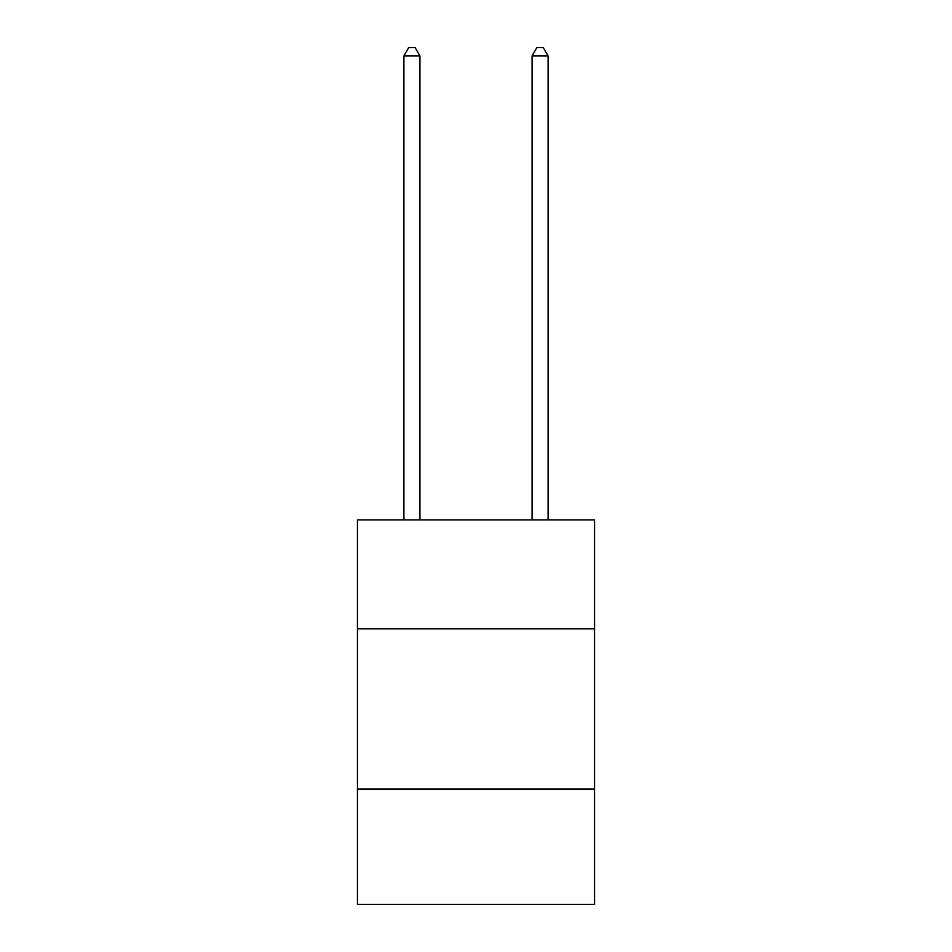 <?xml version="1.0" encoding="UTF-8"?>
<svg xmlns="http://www.w3.org/2000/svg" width="952" height="952" viewBox="0 0 952 952"><rect width="100%" height="100%" fill="white"/><g stroke="black" fill="none" stroke-linecap="round" stroke-linejoin="round"><path stroke-width="1.43" d="M594.56 628.844L594.56 519.899L357.44 519.899L357.44 628.844L594.56 628.844L594.56 904.4L357.44 904.4L357.44 628.844M594.56 789.053L357.44 789.053M419.927 519.899L419.927 55.93L403.91 55.93L403.91 519.899M403.91 55.93L408.717 47.6L415.12 47.6L419.927 55.93M548.09 519.899L548.09 55.93L532.073 55.93L532.073 519.899M532.073 55.93L536.88 47.6L543.283 47.6L548.09 55.93"/></g></svg>
